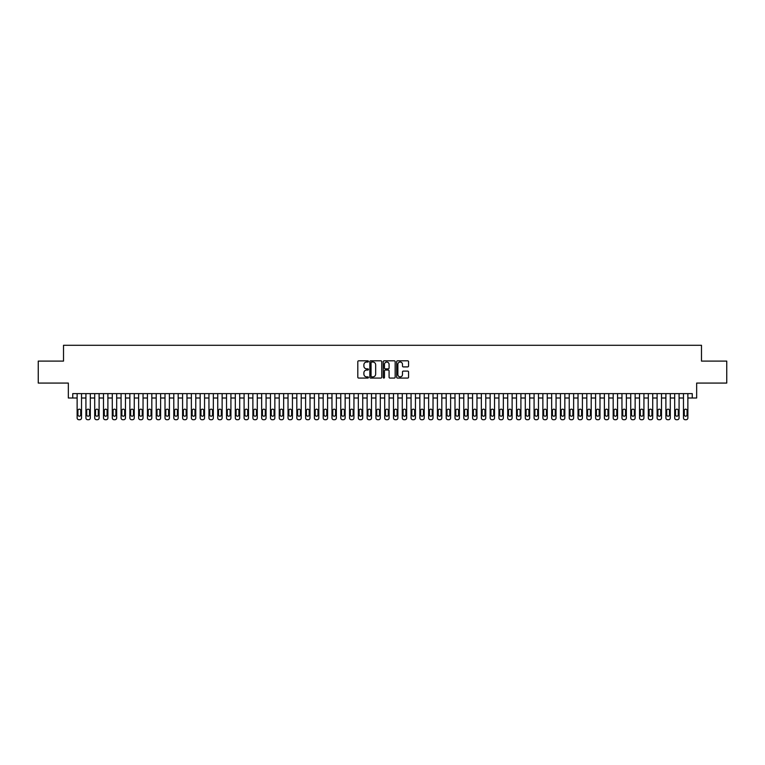 <?xml version="1.0" encoding="UTF-8"?>
<svg xmlns="http://www.w3.org/2000/svg" width="765" height="765" viewBox="0 0 765 765"><rect width="100%" height="100%" fill="white"/><g stroke="black" fill="none" stroke-linecap="round" stroke-linejoin="round"><path stroke-width="1.15" d="M368.443 361.424A0.602 0.602 0 0 0 367.841 360.822L358.67 360.822A0.861 0.861 0 0 0 357.81 361.692L357.81 377.212A0.861 0.861 0 0 0 358.67 378.073L367.841 378.073A0.602 0.602 0 0 0 368.443 377.47A0.602 0.602 0 0 0 367.841 376.868L366.655 376.868A2.764 2.764 0 0 1 363.891 374.104L363.891 372.813A2.764 2.764 0 0 1 366.655 370.05L367.841 370.05A0.602 0.602 0 0 0 368.443 369.447A0.602 0.602 0 0 0 367.841 368.845L366.655 368.845A2.764 2.764 0 0 1 363.891 366.091L363.891 364.79A2.764 2.764 0 0 1 366.655 362.036L367.841 362.036A0.602 0.602 0 0 0 368.443 361.424M407.707 366.904A0.861 0.861 0 0 0 408.567 366.043L408.567 361.692A0.861 0.861 0 0 0 407.707 360.822L397.532 360.822A0.861 0.861 0 0 0 396.672 361.692L396.672 377.212A0.861 0.861 0 0 0 397.532 378.073L407.707 378.073A0.861 0.861 0 0 0 408.567 377.212L408.567 371.953A0.861 0.861 0 0 0 407.707 371.092L403.356 371.092A0.861 0.861 0 0 0 402.486 371.953L402.486 374.563A2.305 2.305 0 0 1 400.181 376.868A2.305 2.305 0 0 1 397.877 374.563L397.877 364.341A2.305 2.305 0 0 1 400.181 362.036A2.305 2.305 0 0 1 402.486 364.341L402.486 366.043A0.861 0.861 0 0 0 403.356 366.904L407.707 366.904M72.742 398.01L72.742 393.612L692.258 393.612L692.258 398.01L696.657 398.01L696.657 383.074L726.75 383.074L726.75 361.099L701.486 361.099L701.486 345.283L63.514 345.283L63.514 361.099L38.25 361.099L38.25 383.074L68.343 383.074L68.343 398.01L77.131 398.01M381.745 361.692A0.861 0.861 0 0 0 380.884 360.822L370.7 360.822A0.861 0.861 0 0 0 369.839 361.692L369.839 377.212A0.861 0.861 0 0 0 370.7 378.073L380.884 378.073A0.861 0.861 0 0 0 381.745 377.212L381.745 361.692M384.116 360.822L394.3 360.822A0.861 0.861 0 0 1 395.161 361.692L395.161 377.212A0.861 0.861 0 0 1 394.3 378.073L389.94 378.073A0.861 0.861 0 0 1 389.079 377.212L389.079 370.92A0.861 0.861 0 0 0 388.218 370.05L385.321 370.05A0.861 0.861 0 0 0 384.46 370.92L384.46 377.47A0.602 0.602 0 0 1 383.858 378.073A0.602 0.602 0 0 1 383.255 377.47L383.255 361.692A0.861 0.861 0 0 1 384.116 360.822M81.53 393.612L81.53 417.958L81.53 398.01L85.919 398.01M90.318 393.612L90.318 417.958L90.318 398.01L94.707 398.01M99.106 393.612L99.106 417.958L99.106 398.01L103.495 398.01M107.894 393.612L107.894 417.958L107.894 398.01L112.283 398.01M116.682 393.612L116.682 417.958L116.682 398.01L121.071 398.01M125.47 393.612L125.47 417.958L125.47 398.01L129.859 398.01M134.258 393.612L134.258 417.958L134.258 398.01L138.647 398.01M143.045 393.612L143.045 417.958L143.045 398.01L147.435 398.01M151.824 393.612L151.824 417.958L151.824 398.01L156.223 398.01M160.612 393.612L160.612 417.958L160.612 398.01L165.011 398.01M169.4 393.612L169.4 417.958L169.4 398.01L173.798 398.01M178.188 393.612L178.188 417.958L178.188 398.01L182.586 398.01M186.976 393.612L186.976 417.958L186.976 398.01L191.374 398.01M195.764 393.612L195.764 417.958L195.764 398.01L200.162 398.01M204.551 393.612L204.551 417.958L204.551 398.01L208.95 398.01M213.339 393.612L213.339 417.958L213.339 398.01L217.738 398.01M222.127 393.612L222.127 417.958L222.127 398.01L226.526 398.01M230.915 393.612L230.915 417.958L230.915 398.01L235.314 398.01M239.703 393.612L239.703 417.958L239.703 398.01L244.092 398.01M248.491 393.612L248.491 417.958L248.491 398.01L252.88 398.01M257.279 393.612L257.279 417.958L257.279 398.01L261.668 398.01M266.067 393.612L266.067 417.958L266.067 398.01L270.456 398.01M274.855 393.612L274.855 417.958L274.855 398.01L279.244 398.01M283.643 393.612L283.643 417.958L283.643 398.01L288.032 398.01M292.431 393.612L292.431 417.958L292.431 398.01L296.82 398.01M301.219 393.612L301.219 417.958L301.219 398.01L305.608 398.01M310.007 393.612L310.007 417.958L310.007 398.01L314.396 398.01M318.795 393.612L318.795 417.958L318.795 398.01L323.184 398.01M327.583 393.612L327.583 417.958L327.583 398.01L331.972 398.01M336.361 393.612L336.361 417.958L336.361 398.01L340.76 398.01M345.149 393.612L345.149 417.958L345.149 398.01L349.548 398.01M353.937 393.612L353.937 417.958L353.937 398.01L358.336 398.01M362.725 393.612L362.725 417.958L362.725 398.01L367.124 398.01M371.513 393.612L371.513 417.958L371.513 398.01L375.911 398.01M380.301 393.612L380.301 417.958L380.301 398.01L384.699 398.01M389.089 393.612L389.089 417.958L389.089 398.01L393.487 398.01M397.877 393.612L397.877 417.958L397.877 398.01L402.275 398.01M406.664 393.612L406.664 417.958L406.664 398.01L411.063 398.01M415.452 393.612L415.452 417.958L415.452 398.01L419.851 398.01M424.24 393.612L424.24 417.958L424.24 398.01L428.639 398.01M433.028 393.612L433.028 417.958L433.028 398.01L437.417 398.01M441.816 393.612L441.816 417.958L441.816 398.01L446.205 398.01M450.604 393.612L450.604 417.958L450.604 398.01L454.993 398.01M459.392 393.612L459.392 417.958L459.392 398.01L463.781 398.01M468.18 393.612L468.18 417.958L468.18 398.01L472.569 398.01M476.968 393.612L476.968 417.958L476.968 398.01L481.357 398.01M485.756 393.612L485.756 417.958L485.756 398.01L490.145 398.01M494.544 393.612L494.544 417.958L494.544 398.01L498.933 398.01M503.332 393.612L503.332 417.958L503.332 398.01L507.721 398.01M512.12 393.612L512.12 417.958L512.12 398.01L516.509 398.01M520.908 393.612L520.908 417.958L520.908 398.01L525.297 398.01M529.686 393.612L529.686 417.958L529.686 398.01L534.085 398.01M538.474 393.612L538.474 417.958L538.474 398.01L542.873 398.01M547.262 393.612L547.262 417.958L547.262 398.01L551.661 398.01M556.05 393.612L556.05 417.958L556.05 398.01L560.449 398.01M564.838 393.612L564.838 417.958L564.838 398.01L569.236 398.01M573.626 393.612L573.626 417.958L573.626 398.01L578.024 398.01M582.414 393.612L582.414 417.958L582.414 398.01L586.812 398.01M591.202 393.612L591.202 417.958L591.202 398.01L595.6 398.01M599.99 393.612L599.99 417.958L599.99 398.01L604.388 398.01M608.777 393.612L608.777 417.958L608.777 398.01L613.176 398.01M617.565 393.612L617.565 417.958L617.565 398.01L621.955 398.01M626.353 393.612L626.353 417.958L626.353 398.01L630.743 398.01M635.141 393.612L635.141 417.958L635.141 398.01L639.53 398.01M643.929 393.612L643.929 417.958L643.929 398.01L648.318 398.01M652.717 393.612L652.717 417.958L652.717 398.01L657.106 398.01M661.505 393.612L661.505 417.958L661.505 398.01L665.894 398.01M670.293 393.612L670.293 417.958L670.293 398.01L674.682 398.01M679.081 393.612L679.081 417.958L679.081 398.01L683.47 398.01M687.869 393.612L687.869 417.958L687.869 398.01L692.258 398.01M371.656 362.036A0.602 0.602 0 0 0 371.054 362.639L371.054 376.265A0.602 0.602 0 0 0 371.656 376.868L372.909 376.868A2.764 2.764 0 0 0 375.663 374.104L375.663 364.79A2.764 2.764 0 0 0 372.909 362.036L371.656 362.036M389.079 364.379A2.305 2.305 0 0 0 386.765 362.075A2.305 2.305 0 0 0 384.46 364.379L384.46 367.984A0.861 0.861 0 0 0 385.321 368.845L388.218 368.845A0.861 0.861 0 0 0 389.079 367.984L389.079 364.379M77.925 414.793A1.406 1.406 90 0 0 79.331 416.198A1.406 1.406 90 0 0 80.736 414.793A1.406 1.406 -90 0 1 79.331 416.198A1.406 1.406 -90 0 1 77.925 414.793L77.925 410.576A1.406 1.406 -90 0 1 79.331 409.17A1.406 1.406 -90 0 1 80.736 410.576A1.406 1.406 90 0 0 79.331 409.17A1.406 1.406 90 0 0 77.925 410.576M77.131 393.612L77.131 417.958A1.76 1.76 90 0 0 78.891 419.717L79.77 419.717A1.76 1.76 90 0 0 81.53 417.958M80.736 410.576L80.736 414.793M86.713 414.793A1.406 1.406 90 0 0 88.118 416.198A1.406 1.406 90 0 0 89.524 414.793A1.406 1.406 -90 0 1 88.118 416.198A1.406 1.406 -90 0 1 86.713 414.793L86.713 410.576A1.406 1.406 -90 0 1 88.118 409.17A1.406 1.406 -90 0 1 89.524 410.576A1.406 1.406 90 0 0 88.118 409.17A1.406 1.406 90 0 0 86.713 410.576M95.501 414.793A1.406 1.406 90 0 0 96.906 416.198A1.406 1.406 90 0 0 98.312 414.793A1.406 1.406 -90 0 1 96.906 416.198A1.406 1.406 -90 0 1 95.501 414.793L95.501 410.576A1.406 1.406 -90 0 1 96.906 409.17A1.406 1.406 -90 0 1 98.312 410.576A1.406 1.406 90 0 0 96.906 409.17A1.406 1.406 90 0 0 95.501 410.576M104.289 414.793A1.406 1.406 90 0 0 105.694 416.198A1.406 1.406 90 0 0 107.1 414.793A1.406 1.406 -90 0 1 105.694 416.198A1.406 1.406 -90 0 1 104.289 414.793L104.289 410.576A1.406 1.406 -90 0 1 105.694 409.17A1.406 1.406 -90 0 1 107.1 410.576A1.406 1.406 90 0 0 105.694 409.17A1.406 1.406 90 0 0 104.289 410.576M113.077 414.793A1.406 1.406 90 0 0 114.482 416.198A1.406 1.406 90 0 0 115.888 414.793A1.406 1.406 -90 0 1 114.482 416.198A1.406 1.406 -90 0 1 113.077 414.793L113.077 410.576A1.406 1.406 -90 0 1 114.482 409.17A1.406 1.406 -90 0 1 115.888 410.576A1.406 1.406 90 0 0 114.482 409.17A1.406 1.406 90 0 0 113.077 410.576M85.919 393.612L85.919 417.958A1.76 1.76 90 0 0 87.679 419.717L88.558 419.717A1.76 1.76 90 0 0 90.318 417.958M89.524 410.576L89.524 414.793M94.707 393.612L94.707 417.958A1.76 1.76 90 0 0 96.466 419.717L97.346 419.717A1.76 1.76 90 0 0 99.106 417.958M98.312 410.576L98.312 414.793M103.495 393.612L103.495 417.958A1.76 1.76 90 0 0 105.254 419.717L106.134 419.717A1.76 1.76 90 0 0 107.894 417.958M107.1 410.576L107.1 414.793M112.283 393.612L112.283 417.958A1.76 1.76 90 0 0 114.042 419.717L114.922 419.717A1.76 1.76 90 0 0 116.682 417.958M115.888 410.576L115.888 414.793M121.865 414.793A1.406 1.406 90 0 0 123.27 416.198A1.406 1.406 90 0 0 124.676 414.793A1.406 1.406 -90 0 1 123.27 416.198A1.406 1.406 -90 0 1 121.865 414.793L121.865 410.576A1.406 1.406 -90 0 1 123.27 409.17A1.406 1.406 -90 0 1 124.676 410.576A1.406 1.406 90 0 0 123.27 409.17A1.406 1.406 90 0 0 121.865 410.576M121.071 393.612L121.071 417.958A1.76 1.76 90 0 0 122.83 419.717L123.71 419.717A1.76 1.76 90 0 0 125.47 417.958M124.676 410.576L124.676 414.793M130.652 414.793A1.406 1.406 90 0 0 132.058 416.198A1.406 1.406 90 0 0 133.464 414.793A1.406 1.406 -90 0 1 132.058 416.198A1.406 1.406 -90 0 1 130.652 414.793L130.652 410.576A1.406 1.406 -90 0 1 132.058 409.17A1.406 1.406 -90 0 1 133.464 410.576A1.406 1.406 90 0 0 132.058 409.17A1.406 1.406 90 0 0 130.652 410.576M129.859 393.612L129.859 417.958A1.76 1.76 90 0 0 131.618 419.717L132.498 419.717A1.76 1.76 90 0 0 134.258 417.958M133.464 410.576L133.464 414.793M139.44 414.793A1.406 1.406 90 0 0 140.846 416.198A1.406 1.406 90 0 0 142.252 414.793A1.406 1.406 -90 0 1 140.846 416.198A1.406 1.406 -90 0 1 139.44 414.793L139.44 410.576A1.406 1.406 -90 0 1 140.846 409.17A1.406 1.406 -90 0 1 142.252 410.576A1.406 1.406 90 0 0 140.846 409.17A1.406 1.406 90 0 0 139.44 410.576M138.647 393.612L138.647 417.958A1.76 1.76 90 0 0 140.406 419.717L141.286 419.717A1.76 1.76 90 0 0 143.045 417.958M142.252 410.576L142.252 414.793M148.228 414.793A1.406 1.406 90 0 0 149.634 416.198A1.406 1.406 90 0 0 151.04 414.793A1.406 1.406 -90 0 1 149.634 416.198A1.406 1.406 -90 0 1 148.228 414.793L148.228 410.576A1.406 1.406 -90 0 1 149.634 409.17A1.406 1.406 -90 0 1 151.04 410.576A1.406 1.406 90 0 0 149.634 409.17A1.406 1.406 90 0 0 148.228 410.576M147.435 393.612L147.435 417.958A1.76 1.76 90 0 0 149.194 419.717L150.074 419.717A1.76 1.76 90 0 0 151.824 417.958M151.04 410.576L151.04 414.793M157.016 414.793A1.406 1.406 90 0 0 158.422 416.198A1.406 1.406 90 0 0 159.828 414.793A1.406 1.406 -90 0 1 158.422 416.198A1.406 1.406 -90 0 1 157.016 414.793L157.016 410.576A1.406 1.406 -90 0 1 158.422 409.17A1.406 1.406 -90 0 1 159.828 410.576A1.406 1.406 90 0 0 158.422 409.17A1.406 1.406 90 0 0 157.016 410.576M165.804 414.793A1.406 1.406 90 0 0 167.21 416.198A1.406 1.406 90 0 0 168.616 414.793A1.406 1.406 -90 0 1 167.21 416.198A1.406 1.406 -90 0 1 165.804 414.793L165.804 410.576A1.406 1.406 -90 0 1 167.21 409.17A1.406 1.406 -90 0 1 168.616 410.576A1.406 1.406 90 0 0 167.21 409.17A1.406 1.406 90 0 0 165.804 410.576M174.592 414.793A1.406 1.406 90 0 0 175.998 416.198A1.406 1.406 90 0 0 177.404 414.793A1.406 1.406 -90 0 1 175.998 416.198A1.406 1.406 -90 0 1 174.592 414.793L174.592 410.576A1.406 1.406 -90 0 1 175.998 409.17A1.406 1.406 -90 0 1 177.404 410.576A1.406 1.406 90 0 0 175.998 409.17A1.406 1.406 90 0 0 174.592 410.576M183.38 414.793A1.406 1.406 90 0 0 184.786 416.198A1.406 1.406 90 0 0 186.191 414.793A1.406 1.406 -90 0 1 184.786 416.198A1.406 1.406 -90 0 1 183.38 414.793L183.38 410.576A1.406 1.406 -90 0 1 184.786 409.17A1.406 1.406 -90 0 1 186.191 410.576A1.406 1.406 90 0 0 184.786 409.17A1.406 1.406 90 0 0 183.38 410.576M192.158 414.793A1.406 1.406 90 0 0 193.574 416.198A1.406 1.406 90 0 0 194.979 414.793A1.406 1.406 -90 0 1 193.574 416.198A1.406 1.406 -90 0 1 192.158 414.793L192.158 410.576A1.406 1.406 -90 0 1 193.574 409.17A1.406 1.406 -90 0 1 194.979 410.576A1.406 1.406 90 0 0 193.574 409.17A1.406 1.406 90 0 0 192.158 410.576M200.946 414.793A1.406 1.406 90 0 0 202.352 416.198A1.406 1.406 90 0 0 203.758 414.793A1.406 1.406 -90 0 1 202.352 416.198A1.406 1.406 -90 0 1 200.946 414.793L200.946 410.576A1.406 1.406 -90 0 1 202.352 409.17A1.406 1.406 -90 0 1 203.758 410.576A1.406 1.406 90 0 0 202.352 409.17A1.406 1.406 90 0 0 200.946 410.576M209.734 414.793A1.406 1.406 90 0 0 211.14 416.198A1.406 1.406 90 0 0 212.546 414.793A1.406 1.406 -90 0 1 211.14 416.198A1.406 1.406 -90 0 1 209.734 414.793L209.734 410.576A1.406 1.406 -90 0 1 211.14 409.17A1.406 1.406 -90 0 1 212.546 410.576A1.406 1.406 90 0 0 211.14 409.17A1.406 1.406 90 0 0 209.734 410.576M218.522 414.793A1.406 1.406 90 0 0 219.928 416.198A1.406 1.406 90 0 0 221.334 414.793A1.406 1.406 -90 0 1 219.928 416.198A1.406 1.406 -90 0 1 218.522 414.793L218.522 410.576A1.406 1.406 -90 0 1 219.928 409.17A1.406 1.406 -90 0 1 221.334 410.576A1.406 1.406 90 0 0 219.928 409.17A1.406 1.406 90 0 0 218.522 410.576M227.31 414.793A1.406 1.406 90 0 0 228.716 416.198A1.406 1.406 90 0 0 230.122 414.793A1.406 1.406 -90 0 1 228.716 416.198A1.406 1.406 -90 0 1 227.31 414.793L227.31 410.576A1.406 1.406 -90 0 1 228.716 409.17A1.406 1.406 -90 0 1 230.122 410.576A1.406 1.406 90 0 0 228.716 409.17A1.406 1.406 90 0 0 227.31 410.576M236.098 414.793A1.406 1.406 90 0 0 237.504 416.198A1.406 1.406 90 0 0 238.91 414.793A1.406 1.406 -90 0 1 237.504 416.198A1.406 1.406 -90 0 1 236.098 414.793L236.098 410.576A1.406 1.406 -90 0 1 237.504 409.17A1.406 1.406 -90 0 1 238.91 410.576A1.406 1.406 90 0 0 237.504 409.17A1.406 1.406 90 0 0 236.098 410.576M244.886 414.793A1.406 1.406 90 0 0 246.292 416.198A1.406 1.406 90 0 0 247.697 414.793A1.406 1.406 -90 0 1 246.292 416.198A1.406 1.406 -90 0 1 244.886 414.793L244.886 410.576A1.406 1.406 -90 0 1 246.292 409.17A1.406 1.406 -90 0 1 247.697 410.576A1.406 1.406 90 0 0 246.292 409.17A1.406 1.406 90 0 0 244.886 410.576M253.674 414.793A1.406 1.406 90 0 0 255.08 416.198A1.406 1.406 90 0 0 256.485 414.793A1.406 1.406 -90 0 1 255.08 416.198A1.406 1.406 -90 0 1 253.674 414.793L253.674 410.576A1.406 1.406 -90 0 1 255.08 409.17A1.406 1.406 -90 0 1 256.485 410.576A1.406 1.406 90 0 0 255.08 409.17A1.406 1.406 90 0 0 253.674 410.576M156.223 393.612L156.223 417.958A1.76 1.76 90 0 0 157.982 419.717L158.862 419.717A1.76 1.76 90 0 0 160.612 417.958M159.828 410.576L159.828 414.793M165.011 393.612L165.011 417.958A1.76 1.76 90 0 0 166.77 419.717L167.65 419.717A1.76 1.76 90 0 0 169.4 417.958M168.616 410.576L168.616 414.793M173.798 393.612L173.798 417.958A1.76 1.76 90 0 0 175.558 419.717L176.438 419.717A1.76 1.76 90 0 0 178.188 417.958M177.404 410.576L177.404 414.793M182.586 393.612L182.586 417.958A1.76 1.76 90 0 0 184.346 419.717L185.216 419.717A1.76 1.76 90 0 0 186.976 417.958M186.191 410.576L186.191 414.793M191.374 393.612L191.374 417.958A1.76 1.76 90 0 0 193.134 419.717L194.004 419.717A1.76 1.76 90 0 0 195.764 417.958M194.979 410.576L194.979 414.793M200.162 393.612L200.162 417.958A1.76 1.76 90 0 0 201.922 419.717L202.792 419.717A1.76 1.76 90 0 0 204.551 417.958M203.758 410.576L203.758 414.793M208.95 393.612L208.95 417.958A1.76 1.76 90 0 0 210.7 419.717L211.58 419.717A1.76 1.76 90 0 0 213.339 417.958M212.546 410.576L212.546 414.793M217.738 393.612L217.738 417.958A1.76 1.76 90 0 0 219.488 419.717L220.368 419.717A1.76 1.76 90 0 0 222.127 417.958M221.334 410.576L221.334 414.793M226.526 393.612L226.526 417.958A1.76 1.76 90 0 0 228.276 419.717L229.156 419.717A1.76 1.76 90 0 0 230.915 417.958M230.122 410.576L230.122 414.793M235.314 393.612L235.314 417.958A1.76 1.76 90 0 0 237.064 419.717L237.944 419.717A1.76 1.76 90 0 0 239.703 417.958M238.91 410.576L238.91 414.793M244.092 393.612L244.092 417.958A1.76 1.76 90 0 0 245.852 419.717L246.732 419.717A1.76 1.76 90 0 0 248.491 417.958M247.697 410.576L247.697 414.793M252.88 393.612L252.88 417.958A1.76 1.76 90 0 0 254.64 419.717L255.52 419.717A1.76 1.76 90 0 0 257.279 417.958M256.485 410.576L256.485 414.793M262.462 414.793A1.406 1.406 90 0 0 263.868 416.198A1.406 1.406 90 0 0 265.273 414.793A1.406 1.406 -90 0 1 263.868 416.198A1.406 1.406 -90 0 1 262.462 414.793L262.462 410.576A1.406 1.406 -90 0 1 263.868 409.17A1.406 1.406 -90 0 1 265.273 410.576A1.406 1.406 90 0 0 263.868 409.17A1.406 1.406 90 0 0 262.462 410.576M271.25 414.793A1.406 1.406 90 0 0 272.656 416.198A1.406 1.406 90 0 0 274.061 414.793A1.406 1.406 -90 0 1 272.656 416.198A1.406 1.406 -90 0 1 271.25 414.793L271.25 410.576A1.406 1.406 -90 0 1 272.656 409.17A1.406 1.406 -90 0 1 274.061 410.576A1.406 1.406 90 0 0 272.656 409.17A1.406 1.406 90 0 0 271.25 410.576M280.038 414.793A1.406 1.406 90 0 0 281.444 416.198A1.406 1.406 90 0 0 282.849 414.793A1.406 1.406 -90 0 1 281.444 416.198A1.406 1.406 -90 0 1 280.038 414.793L280.038 410.576A1.406 1.406 -90 0 1 281.444 409.17A1.406 1.406 -90 0 1 282.849 410.576A1.406 1.406 90 0 0 281.444 409.17A1.406 1.406 90 0 0 280.038 410.576M288.826 414.793A1.406 1.406 90 0 0 290.231 416.198A1.406 1.406 90 0 0 291.637 414.793A1.406 1.406 -90 0 1 290.231 416.198A1.406 1.406 -90 0 1 288.826 414.793L288.826 410.576A1.406 1.406 -90 0 1 290.231 409.17A1.406 1.406 -90 0 1 291.637 410.576A1.406 1.406 90 0 0 290.231 409.17A1.406 1.406 90 0 0 288.826 410.576M261.668 393.612L261.668 417.958A1.76 1.76 90 0 0 263.428 419.717L264.308 419.717A1.76 1.76 90 0 0 266.067 417.958M265.273 410.576L265.273 414.793M270.456 393.612L270.456 417.958A1.76 1.76 90 0 0 272.216 419.717L273.095 419.717A1.76 1.76 90 0 0 274.855 417.958M274.061 410.576L274.061 414.793M279.244 393.612L279.244 417.958A1.76 1.76 90 0 0 281.004 419.717L281.883 419.717A1.76 1.76 90 0 0 283.643 417.958M282.849 410.576L282.849 414.793M288.032 393.612L288.032 417.958A1.76 1.76 90 0 0 289.792 419.717L290.671 419.717A1.76 1.76 90 0 0 292.431 417.958M291.637 410.576L291.637 414.793M297.614 414.793A1.406 1.406 90 0 0 299.019 416.198A1.406 1.406 90 0 0 300.425 414.793A1.406 1.406 -90 0 1 299.019 416.198A1.406 1.406 -90 0 1 297.614 414.793L297.614 410.576A1.406 1.406 -90 0 1 299.019 409.17A1.406 1.406 -90 0 1 300.425 410.576A1.406 1.406 90 0 0 299.019 409.17A1.406 1.406 90 0 0 297.614 410.576M296.82 393.612L296.82 417.958A1.76 1.76 90 0 0 298.579 419.717L299.459 419.717A1.76 1.76 90 0 0 301.219 417.958M300.425 410.576L300.425 414.793M306.402 414.793A1.406 1.406 90 0 0 307.807 416.198A1.406 1.406 90 0 0 309.213 414.793A1.406 1.406 -90 0 1 307.807 416.198A1.406 1.406 -90 0 1 306.402 414.793L306.402 410.576A1.406 1.406 -90 0 1 307.807 409.17A1.406 1.406 -90 0 1 309.213 410.576A1.406 1.406 90 0 0 307.807 409.17A1.406 1.406 90 0 0 306.402 410.576M305.608 393.612L305.608 417.958A1.76 1.76 90 0 0 307.367 419.717L308.247 419.717A1.76 1.76 90 0 0 310.007 417.958M309.213 410.576L309.213 414.793M315.19 414.793A1.406 1.406 90 0 0 316.595 416.198A1.406 1.406 90 0 0 318.001 414.793A1.406 1.406 -90 0 1 316.595 416.198A1.406 1.406 -90 0 1 315.19 414.793L315.19 410.576A1.406 1.406 -90 0 1 316.595 409.17A1.406 1.406 -90 0 1 318.001 410.576A1.406 1.406 90 0 0 316.595 409.17A1.406 1.406 90 0 0 315.19 410.576M314.396 393.612L314.396 417.958A1.76 1.76 90 0 0 316.155 419.717L317.035 419.717A1.76 1.76 90 0 0 318.795 417.958M318.001 410.576L318.001 414.793M323.978 414.793A1.406 1.406 90 0 0 325.383 416.198A1.406 1.406 90 0 0 326.789 414.793A1.406 1.406 -90 0 1 325.383 416.198A1.406 1.406 -90 0 1 323.978 414.793L323.978 410.576A1.406 1.406 -90 0 1 325.383 409.17A1.406 1.406 -90 0 1 326.789 410.576A1.406 1.406 90 0 0 325.383 409.17A1.406 1.406 90 0 0 323.978 410.576M323.184 393.612L323.184 417.958A1.76 1.76 90 0 0 324.943 419.717L325.823 419.717A1.76 1.76 90 0 0 327.583 417.958M326.789 410.576L326.789 414.793M332.765 414.793A1.406 1.406 90 0 0 334.171 416.198A1.406 1.406 90 0 0 335.577 414.793A1.406 1.406 -90 0 1 334.171 416.198A1.406 1.406 -90 0 1 332.765 414.793L332.765 410.576A1.406 1.406 -90 0 1 334.171 409.17A1.406 1.406 -90 0 1 335.577 410.576A1.406 1.406 90 0 0 334.171 409.17A1.406 1.406 90 0 0 332.765 410.576M331.972 393.612L331.972 417.958A1.76 1.76 90 0 0 333.731 419.717L334.611 419.717A1.76 1.76 90 0 0 336.361 417.958M335.577 410.576L335.577 414.793M341.553 414.793A1.406 1.406 90 0 0 342.959 416.198A1.406 1.406 90 0 0 344.365 414.793A1.406 1.406 -90 0 1 342.959 416.198A1.406 1.406 -90 0 1 341.553 414.793L341.553 410.576A1.406 1.406 -90 0 1 342.959 409.17A1.406 1.406 -90 0 1 344.365 410.576A1.406 1.406 90 0 0 342.959 409.17A1.406 1.406 90 0 0 341.553 410.576M340.76 393.612L340.76 417.958A1.76 1.76 90 0 0 342.519 419.717L343.399 419.717A1.76 1.76 90 0 0 345.149 417.958M344.365 410.576L344.365 414.793M350.341 414.793A1.406 1.406 90 0 0 351.747 416.198A1.406 1.406 90 0 0 353.153 414.793A1.406 1.406 -90 0 1 351.747 416.198A1.406 1.406 -90 0 1 350.341 414.793L350.341 410.576A1.406 1.406 -90 0 1 351.747 409.17A1.406 1.406 -90 0 1 353.153 410.576A1.406 1.406 90 0 0 351.747 409.17A1.406 1.406 90 0 0 350.341 410.576M349.548 393.612L349.548 417.958A1.76 1.76 90 0 0 351.307 419.717L352.187 419.717A1.76 1.76 90 0 0 353.937 417.958M353.153 410.576L353.153 414.793M359.129 414.793A1.406 1.406 90 0 0 360.535 416.198A1.406 1.406 90 0 0 361.941 414.793A1.406 1.406 -90 0 1 360.535 416.198A1.406 1.406 -90 0 1 359.129 414.793L359.129 410.576A1.406 1.406 -90 0 1 360.535 409.17A1.406 1.406 -90 0 1 361.941 410.576A1.406 1.406 90 0 0 360.535 409.17A1.406 1.406 90 0 0 359.129 410.576M358.336 393.612L358.336 417.958A1.76 1.76 90 0 0 360.095 419.717L360.975 419.717A1.76 1.76 90 0 0 362.725 417.958M361.941 410.576L361.941 414.793M367.917 414.793A1.406 1.406 90 0 0 369.323 416.198A1.406 1.406 90 0 0 370.729 414.793A1.406 1.406 -90 0 1 369.323 416.198A1.406 1.406 -90 0 1 367.917 414.793L367.917 410.576A1.406 1.406 -90 0 1 369.323 409.17A1.406 1.406 -90 0 1 370.729 410.576A1.406 1.406 90 0 0 369.323 409.17A1.406 1.406 90 0 0 367.917 410.576M367.124 393.612L367.124 417.958A1.76 1.76 90 0 0 368.883 419.717L369.763 419.717A1.76 1.76 90 0 0 371.513 417.958M370.729 410.576L370.729 414.793M376.696 414.793A1.406 1.406 90 0 0 378.111 416.198A1.406 1.406 90 0 0 379.517 414.793A1.406 1.406 -90 0 1 378.111 416.198A1.406 1.406 -90 0 1 376.696 414.793L376.696 410.576A1.406 1.406 -90 0 1 378.111 409.17A1.406 1.406 -90 0 1 379.517 410.576A1.406 1.406 90 0 0 378.111 409.17A1.406 1.406 90 0 0 376.696 410.576M375.911 393.612L375.911 417.958A1.76 1.76 90 0 0 377.671 419.717L378.541 419.717A1.76 1.76 90 0 0 380.301 417.958M379.517 410.576L379.517 414.793M385.484 414.793A1.406 1.406 90 0 0 386.889 416.198A1.406 1.406 90 0 0 388.304 414.793A1.406 1.406 -90 0 1 386.889 416.198A1.406 1.406 -90 0 1 385.484 414.793L385.484 410.576A1.406 1.406 -90 0 1 386.889 409.17A1.406 1.406 -90 0 1 388.304 410.576A1.406 1.406 90 0 0 386.889 409.17A1.406 1.406 90 0 0 385.484 410.576M384.699 393.612L384.699 417.958A1.76 1.76 90 0 0 386.459 419.717L387.329 419.717A1.76 1.76 90 0 0 389.089 417.958M388.304 410.576L388.304 414.793M394.271 414.793A1.406 1.406 90 0 0 395.677 416.198A1.406 1.406 90 0 0 397.083 414.793A1.406 1.406 -90 0 1 395.677 416.198A1.406 1.406 -90 0 1 394.271 414.793L394.271 410.576A1.406 1.406 -90 0 1 395.677 409.17A1.406 1.406 -90 0 1 397.083 410.576A1.406 1.406 90 0 0 395.677 409.17A1.406 1.406 90 0 0 394.271 410.576M393.487 393.612L393.487 417.958A1.76 1.76 90 0 0 395.237 419.717L396.117 419.717A1.76 1.76 90 0 0 397.877 417.958M397.083 410.576L397.083 414.793M403.059 414.793A1.406 1.406 90 0 0 404.465 416.198A1.406 1.406 90 0 0 405.871 414.793A1.406 1.406 -90 0 1 404.465 416.198A1.406 1.406 -90 0 1 403.059 414.793L403.059 410.576A1.406 1.406 -90 0 1 404.465 409.17A1.406 1.406 -90 0 1 405.871 410.576A1.406 1.406 90 0 0 404.465 409.17A1.406 1.406 90 0 0 403.059 410.576M402.275 393.612L402.275 417.958A1.76 1.76 90 0 0 404.025 419.717L404.905 419.717A1.76 1.76 90 0 0 406.664 417.958M405.871 410.576L405.871 414.793M411.847 414.793A1.406 1.406 90 0 0 413.253 416.198A1.406 1.406 90 0 0 414.659 414.793A1.406 1.406 -90 0 1 413.253 416.198A1.406 1.406 -90 0 1 411.847 414.793L411.847 410.576A1.406 1.406 -90 0 1 413.253 409.17A1.406 1.406 -90 0 1 414.659 410.576A1.406 1.406 90 0 0 413.253 409.17A1.406 1.406 90 0 0 411.847 410.576M411.063 393.612L411.063 417.958A1.76 1.76 90 0 0 412.813 419.717L413.693 419.717A1.76 1.76 90 0 0 415.452 417.958M414.659 410.576L414.659 414.793M420.635 414.793A1.406 1.406 90 0 0 422.041 416.198A1.406 1.406 90 0 0 423.447 414.793A1.406 1.406 -90 0 1 422.041 416.198A1.406 1.406 -90 0 1 420.635 414.793L420.635 410.576A1.406 1.406 -90 0 1 422.041 409.17A1.406 1.406 -90 0 1 423.447 410.576A1.406 1.406 90 0 0 422.041 409.17A1.406 1.406 90 0 0 420.635 410.576M419.851 393.612L419.851 417.958A1.76 1.76 90 0 0 421.601 419.717L422.481 419.717A1.76 1.76 90 0 0 424.24 417.958M423.447 410.576L423.447 414.793M429.423 414.793A1.406 1.406 90 0 0 430.829 416.198A1.406 1.406 90 0 0 432.235 414.793A1.406 1.406 -90 0 1 430.829 416.198A1.406 1.406 -90 0 1 429.423 414.793L429.423 410.576A1.406 1.406 -90 0 1 430.829 409.17A1.406 1.406 -90 0 1 432.235 410.576A1.406 1.406 90 0 0 430.829 409.17A1.406 1.406 90 0 0 429.423 410.576M428.639 393.612L428.639 417.958A1.76 1.76 90 0 0 430.389 419.717L431.269 419.717A1.76 1.76 90 0 0 433.028 417.958M432.235 410.576L432.235 414.793M438.211 414.793A1.406 1.406 90 0 0 439.617 416.198A1.406 1.406 90 0 0 441.023 414.793A1.406 1.406 -90 0 1 439.617 416.198A1.406 1.406 -90 0 1 438.211 414.793L438.211 410.576A1.406 1.406 -90 0 1 439.617 409.17A1.406 1.406 -90 0 1 441.023 410.576A1.406 1.406 90 0 0 439.617 409.17A1.406 1.406 90 0 0 438.211 410.576M437.417 393.612L437.417 417.958A1.76 1.76 90 0 0 439.177 419.717L440.057 419.717A1.76 1.76 90 0 0 441.816 417.958M441.023 410.576L441.023 414.793M446.999 414.793A1.406 1.406 90 0 0 448.405 416.198A1.406 1.406 90 0 0 449.81 414.793A1.406 1.406 -90 0 1 448.405 416.198A1.406 1.406 -90 0 1 446.999 414.793L446.999 410.576A1.406 1.406 -90 0 1 448.405 409.17A1.406 1.406 -90 0 1 449.81 410.576A1.406 1.406 90 0 0 448.405 409.17A1.406 1.406 90 0 0 446.999 410.576M446.205 393.612L446.205 417.958A1.76 1.76 90 0 0 447.965 419.717L448.845 419.717A1.76 1.76 90 0 0 450.604 417.958M449.81 410.576L449.81 414.793M455.787 414.793A1.406 1.406 90 0 0 457.193 416.198A1.406 1.406 90 0 0 458.598 414.793A1.406 1.406 -90 0 1 457.193 416.198A1.406 1.406 -90 0 1 455.787 414.793L455.787 410.576A1.406 1.406 -90 0 1 457.193 409.17A1.406 1.406 -90 0 1 458.598 410.576A1.406 1.406 90 0 0 457.193 409.17A1.406 1.406 90 0 0 455.787 410.576M454.993 393.612L454.993 417.958A1.76 1.76 90 0 0 456.753 419.717L457.633 419.717A1.76 1.76 90 0 0 459.392 417.958M458.598 410.576L458.598 414.793M464.575 414.793A1.406 1.406 90 0 0 465.981 416.198A1.406 1.406 90 0 0 467.386 414.793A1.406 1.406 -90 0 1 465.981 416.198A1.406 1.406 -90 0 1 464.575 414.793L464.575 410.576A1.406 1.406 -90 0 1 465.981 409.17A1.406 1.406 -90 0 1 467.386 410.576A1.406 1.406 90 0 0 465.981 409.17A1.406 1.406 90 0 0 464.575 410.576M463.781 393.612L463.781 417.958A1.76 1.76 90 0 0 465.541 419.717L466.421 419.717A1.76 1.76 90 0 0 468.18 417.958M467.386 410.576L467.386 414.793M473.363 414.793A1.406 1.406 90 0 0 474.769 416.198A1.406 1.406 90 0 0 476.174 414.793A1.406 1.406 -90 0 1 474.769 416.198A1.406 1.406 -90 0 1 473.363 414.793L473.363 410.576A1.406 1.406 -90 0 1 474.769 409.17A1.406 1.406 -90 0 1 476.174 410.576A1.406 1.406 90 0 0 474.769 409.17A1.406 1.406 90 0 0 473.363 410.576M472.569 393.612L472.569 417.958A1.76 1.76 90 0 0 474.329 419.717L475.208 419.717A1.76 1.76 90 0 0 476.968 417.958M476.174 410.576L476.174 414.793M482.151 414.793A1.406 1.406 90 0 0 483.557 416.198A1.406 1.406 90 0 0 484.962 414.793A1.406 1.406 -90 0 1 483.557 416.198A1.406 1.406 -90 0 1 482.151 414.793L482.151 410.576A1.406 1.406 -90 0 1 483.557 409.17A1.406 1.406 -90 0 1 484.962 410.576A1.406 1.406 90 0 0 483.557 409.17A1.406 1.406 90 0 0 482.151 410.576M481.357 393.612L481.357 417.958A1.76 1.76 90 0 0 483.117 419.717L483.996 419.717A1.76 1.76 90 0 0 485.756 417.958M484.962 410.576L484.962 414.793M490.939 414.793A1.406 1.406 90 0 0 492.344 416.198A1.406 1.406 90 0 0 493.75 414.793A1.406 1.406 -90 0 1 492.344 416.198A1.406 1.406 -90 0 1 490.939 414.793L490.939 410.576A1.406 1.406 -90 0 1 492.344 409.17A1.406 1.406 -90 0 1 493.75 410.576A1.406 1.406 90 0 0 492.344 409.17A1.406 1.406 90 0 0 490.939 410.576M490.145 393.612L490.145 417.958A1.76 1.76 90 0 0 491.905 419.717L492.784 419.717A1.76 1.76 90 0 0 494.544 417.958M493.75 410.576L493.75 414.793M499.727 414.793A1.406 1.406 90 0 0 501.132 416.198A1.406 1.406 90 0 0 502.538 414.793A1.406 1.406 -90 0 1 501.132 416.198A1.406 1.406 -90 0 1 499.727 414.793L499.727 410.576A1.406 1.406 -90 0 1 501.132 409.17A1.406 1.406 -90 0 1 502.538 410.576A1.406 1.406 90 0 0 501.132 409.17A1.406 1.406 90 0 0 499.727 410.576M498.933 393.612L498.933 417.958A1.76 1.76 90 0 0 500.693 419.717L501.572 419.717A1.76 1.76 90 0 0 503.332 417.958M502.538 410.576L502.538 414.793M508.515 414.793A1.406 1.406 90 0 0 509.92 416.198A1.406 1.406 90 0 0 511.326 414.793A1.406 1.406 -90 0 1 509.92 416.198A1.406 1.406 -90 0 1 508.515 414.793L508.515 410.576A1.406 1.406 -90 0 1 509.92 409.17A1.406 1.406 -90 0 1 511.326 410.576A1.406 1.406 90 0 0 509.92 409.17A1.406 1.406 90 0 0 508.515 410.576M507.721 393.612L507.721 417.958A1.76 1.76 90 0 0 509.48 419.717L510.36 419.717A1.76 1.76 90 0 0 512.12 417.958M511.326 410.576L511.326 414.793M517.303 414.793A1.406 1.406 90 0 0 518.708 416.198A1.406 1.406 90 0 0 520.114 414.793A1.406 1.406 -90 0 1 518.708 416.198A1.406 1.406 -90 0 1 517.303 414.793L517.303 410.576A1.406 1.406 -90 0 1 518.708 409.17A1.406 1.406 -90 0 1 520.114 410.576A1.406 1.406 90 0 0 518.708 409.17A1.406 1.406 90 0 0 517.303 410.576M516.509 393.612L516.509 417.958A1.76 1.76 90 0 0 518.268 419.717L519.148 419.717A1.76 1.76 90 0 0 520.908 417.958M520.114 410.576L520.114 414.793M526.091 414.793A1.406 1.406 90 0 0 527.496 416.198A1.406 1.406 90 0 0 528.902 414.793A1.406 1.406 -90 0 1 527.496 416.198A1.406 1.406 -90 0 1 526.091 414.793L526.091 410.576A1.406 1.406 -90 0 1 527.496 409.17A1.406 1.406 -90 0 1 528.902 410.576A1.406 1.406 90 0 0 527.496 409.17A1.406 1.406 90 0 0 526.091 410.576M525.297 393.612L525.297 417.958A1.76 1.76 90 0 0 527.056 419.717L527.936 419.717A1.76 1.76 90 0 0 529.686 417.958M528.902 410.576L528.902 414.793M534.878 414.793A1.406 1.406 90 0 0 536.284 416.198A1.406 1.406 90 0 0 537.69 414.793A1.406 1.406 -90 0 1 536.284 416.198A1.406 1.406 -90 0 1 534.878 414.793L534.878 410.576A1.406 1.406 -90 0 1 536.284 409.17A1.406 1.406 -90 0 1 537.69 410.576A1.406 1.406 90 0 0 536.284 409.17A1.406 1.406 90 0 0 534.878 410.576M534.085 393.612L534.085 417.958A1.76 1.76 90 0 0 535.844 419.717L536.724 419.717A1.76 1.76 90 0 0 538.474 417.958M537.69 410.576L537.69 414.793M543.666 414.793A1.406 1.406 90 0 0 545.072 416.198A1.406 1.406 90 0 0 546.478 414.793A1.406 1.406 -90 0 1 545.072 416.198A1.406 1.406 -90 0 1 543.666 414.793L543.666 410.576A1.406 1.406 -90 0 1 545.072 409.17A1.406 1.406 -90 0 1 546.478 410.576A1.406 1.406 90 0 0 545.072 409.17A1.406 1.406 90 0 0 543.666 410.576M542.873 393.612L542.873 417.958A1.76 1.76 90 0 0 544.632 419.717L545.512 419.717A1.76 1.76 90 0 0 547.262 417.958M546.478 410.576L546.478 414.793M552.454 414.793A1.406 1.406 90 0 0 553.86 416.198A1.406 1.406 90 0 0 555.266 414.793A1.406 1.406 -90 0 1 553.86 416.198A1.406 1.406 -90 0 1 552.454 414.793L552.454 410.576A1.406 1.406 -90 0 1 553.86 409.17A1.406 1.406 -90 0 1 555.266 410.576A1.406 1.406 90 0 0 553.86 409.17A1.406 1.406 90 0 0 552.454 410.576M551.661 393.612L551.661 417.958A1.76 1.76 90 0 0 553.42 419.717L554.3 419.717A1.76 1.76 90 0 0 556.05 417.958M555.266 410.576L555.266 414.793M561.242 414.793A1.406 1.406 90 0 0 562.648 416.198A1.406 1.406 90 0 0 564.054 414.793A1.406 1.406 -90 0 1 562.648 416.198A1.406 1.406 -90 0 1 561.242 414.793L561.242 410.576A1.406 1.406 -90 0 1 562.648 409.17A1.406 1.406 -90 0 1 564.054 410.576A1.406 1.406 90 0 0 562.648 409.17A1.406 1.406 90 0 0 561.242 410.576M560.449 393.612L560.449 417.958A1.76 1.76 90 0 0 562.208 419.717L563.078 419.717A1.76 1.76 90 0 0 564.838 417.958M564.054 410.576L564.054 414.793M570.021 414.793A1.406 1.406 90 0 0 571.426 416.198A1.406 1.406 90 0 0 572.842 414.793A1.406 1.406 -90 0 1 571.426 416.198A1.406 1.406 -90 0 1 570.021 414.793L570.021 410.576A1.406 1.406 -90 0 1 571.426 409.17A1.406 1.406 -90 0 1 572.842 410.576A1.406 1.406 90 0 0 571.426 409.17A1.406 1.406 90 0 0 570.021 410.576M569.236 393.612L569.236 417.958A1.76 1.76 90 0 0 570.996 419.717L571.866 419.717A1.76 1.76 90 0 0 573.626 417.958M572.842 410.576L572.842 414.793M578.809 414.793A1.406 1.406 90 0 0 580.214 416.198A1.406 1.406 90 0 0 581.62 414.793A1.406 1.406 -90 0 1 580.214 416.198A1.406 1.406 -90 0 1 578.809 414.793L578.809 410.576A1.406 1.406 -90 0 1 580.214 409.17A1.406 1.406 -90 0 1 581.62 410.576A1.406 1.406 90 0 0 580.214 409.17A1.406 1.406 90 0 0 578.809 410.576M578.024 393.612L578.024 417.958A1.76 1.76 90 0 0 579.784 419.717L580.654 419.717A1.76 1.76 90 0 0 582.414 417.958M581.62 410.576L581.62 414.793M587.596 414.793A1.406 1.406 90 0 0 589.002 416.198A1.406 1.406 90 0 0 590.408 414.793A1.406 1.406 -90 0 1 589.002 416.198A1.406 1.406 -90 0 1 587.596 414.793L587.596 410.576A1.406 1.406 -90 0 1 589.002 409.17A1.406 1.406 -90 0 1 590.408 410.576A1.406 1.406 90 0 0 589.002 409.17A1.406 1.406 90 0 0 587.596 410.576M586.812 393.612L586.812 417.958A1.76 1.76 90 0 0 588.562 419.717L589.442 419.717A1.76 1.76 90 0 0 591.202 417.958M590.408 410.576L590.408 414.793M596.384 414.793A1.406 1.406 90 0 0 597.79 416.198A1.406 1.406 90 0 0 599.196 414.793A1.406 1.406 -90 0 1 597.79 416.198A1.406 1.406 -90 0 1 596.384 414.793L596.384 410.576A1.406 1.406 -90 0 1 597.79 409.17A1.406 1.406 -90 0 1 599.196 410.576A1.406 1.406 90 0 0 597.79 409.17A1.406 1.406 90 0 0 596.384 410.576M595.6 393.612L595.6 417.958A1.76 1.76 90 0 0 597.35 419.717L598.23 419.717A1.76 1.76 90 0 0 599.99 417.958M599.196 410.576L599.196 414.793M605.172 414.793A1.406 1.406 90 0 0 606.578 416.198A1.406 1.406 90 0 0 607.984 414.793A1.406 1.406 -90 0 1 606.578 416.198A1.406 1.406 -90 0 1 605.172 414.793L605.172 410.576A1.406 1.406 -90 0 1 606.578 409.17A1.406 1.406 -90 0 1 607.984 410.576A1.406 1.406 90 0 0 606.578 409.17A1.406 1.406 90 0 0 605.172 410.576M604.388 393.612L604.388 417.958A1.76 1.76 90 0 0 606.138 419.717L607.018 419.717A1.76 1.76 90 0 0 608.777 417.958M607.984 410.576L607.984 414.793M613.96 414.793A1.406 1.406 90 0 0 615.366 416.198A1.406 1.406 90 0 0 616.772 414.793A1.406 1.406 -90 0 1 615.366 416.198A1.406 1.406 -90 0 1 613.96 414.793L613.96 410.576A1.406 1.406 -90 0 1 615.366 409.17A1.406 1.406 -90 0 1 616.772 410.576A1.406 1.406 90 0 0 615.366 409.17A1.406 1.406 90 0 0 613.96 410.576M613.176 393.612L613.176 417.958A1.76 1.76 90 0 0 614.926 419.717L615.806 419.717A1.76 1.76 90 0 0 617.565 417.958M616.772 410.576L616.772 414.793M622.748 414.793A1.406 1.406 90 0 0 624.154 416.198A1.406 1.406 90 0 0 625.56 414.793A1.406 1.406 -90 0 1 624.154 416.198A1.406 1.406 -90 0 1 622.748 414.793L622.748 410.576A1.406 1.406 -90 0 1 624.154 409.17A1.406 1.406 -90 0 1 625.56 410.576A1.406 1.406 90 0 0 624.154 409.17A1.406 1.406 90 0 0 622.748 410.576M621.955 393.612L621.955 417.958A1.76 1.76 90 0 0 623.714 419.717L624.594 419.717A1.76 1.76 90 0 0 626.353 417.958M625.56 410.576L625.56 414.793M631.536 414.793A1.406 1.406 90 0 0 632.942 416.198A1.406 1.406 90 0 0 634.348 414.793A1.406 1.406 -90 0 1 632.942 416.198A1.406 1.406 -90 0 1 631.536 414.793L631.536 410.576A1.406 1.406 -90 0 1 632.942 409.17A1.406 1.406 -90 0 1 634.348 410.576A1.406 1.406 90 0 0 632.942 409.17A1.406 1.406 90 0 0 631.536 410.576M630.743 393.612L630.743 417.958A1.76 1.76 90 0 0 632.502 419.717L633.382 419.717A1.76 1.76 90 0 0 635.141 417.958M634.348 410.576L634.348 414.793M640.324 414.793A1.406 1.406 90 0 0 641.73 416.198A1.406 1.406 90 0 0 643.135 414.793A1.406 1.406 -90 0 1 641.73 416.198A1.406 1.406 -90 0 1 640.324 414.793L640.324 410.576A1.406 1.406 -90 0 1 641.73 409.17A1.406 1.406 -90 0 1 643.135 410.576A1.406 1.406 90 0 0 641.73 409.17A1.406 1.406 90 0 0 640.324 410.576M639.53 393.612L639.53 417.958A1.76 1.76 90 0 0 641.29 419.717L642.17 419.717A1.76 1.76 90 0 0 643.929 417.958M643.135 410.576L643.135 414.793M649.112 414.793A1.406 1.406 90 0 0 650.518 416.198A1.406 1.406 90 0 0 651.923 414.793A1.406 1.406 -90 0 1 650.518 416.198A1.406 1.406 -90 0 1 649.112 414.793L649.112 410.576A1.406 1.406 -90 0 1 650.518 409.17A1.406 1.406 -90 0 1 651.923 410.576A1.406 1.406 90 0 0 650.518 409.17A1.406 1.406 90 0 0 649.112 410.576M648.318 393.612L648.318 417.958A1.76 1.76 90 0 0 650.078 419.717L650.958 419.717A1.76 1.76 90 0 0 652.717 417.958M651.923 410.576L651.923 414.793M657.9 414.793A1.406 1.406 90 0 0 659.306 416.198A1.406 1.406 90 0 0 660.711 414.793A1.406 1.406 -90 0 1 659.306 416.198A1.406 1.406 -90 0 1 657.9 414.793L657.9 410.576A1.406 1.406 -90 0 1 659.306 409.17A1.406 1.406 -90 0 1 660.711 410.576A1.406 1.406 90 0 0 659.306 409.17A1.406 1.406 90 0 0 657.9 410.576M657.106 393.612L657.106 417.958A1.76 1.76 90 0 0 658.866 419.717L659.746 419.717A1.76 1.76 90 0 0 661.505 417.958M660.711 410.576L660.711 414.793M666.688 414.793A1.406 1.406 90 0 0 668.094 416.198A1.406 1.406 90 0 0 669.499 414.793A1.406 1.406 -90 0 1 668.094 416.198A1.406 1.406 -90 0 1 666.688 414.793L666.688 410.576A1.406 1.406 -90 0 1 668.094 409.17A1.406 1.406 -90 0 1 669.499 410.576A1.406 1.406 90 0 0 668.094 409.17A1.406 1.406 90 0 0 666.688 410.576M665.894 393.612L665.894 417.958A1.76 1.76 90 0 0 667.654 419.717L668.534 419.717A1.76 1.76 90 0 0 670.293 417.958M669.499 410.576L669.499 414.793M675.476 414.793A1.406 1.406 90 0 0 676.882 416.198A1.406 1.406 90 0 0 678.287 414.793A1.406 1.406 -90 0 1 676.882 416.198A1.406 1.406 -90 0 1 675.476 414.793L675.476 410.576A1.406 1.406 -90 0 1 676.882 409.17A1.406 1.406 -90 0 1 678.287 410.576A1.406 1.406 90 0 0 676.882 409.17A1.406 1.406 90 0 0 675.476 410.576M674.682 393.612L674.682 417.958A1.76 1.76 90 0 0 676.442 419.717L677.321 419.717A1.76 1.76 90 0 0 679.081 417.958M678.287 410.576L678.287 414.793M684.264 414.793A1.406 1.406 90 0 0 685.669 416.198A1.406 1.406 90 0 0 687.075 414.793A1.406 1.406 -90 0 1 685.669 416.198A1.406 1.406 -90 0 1 684.264 414.793L684.264 410.576A1.406 1.406 -90 0 1 685.669 409.17A1.406 1.406 -90 0 1 687.075 410.576A1.406 1.406 90 0 0 685.669 409.17A1.406 1.406 90 0 0 684.264 410.576M683.47 393.612L683.47 417.958A1.76 1.76 90 0 0 685.23 419.717L686.109 419.717A1.76 1.76 90 0 0 687.869 417.958M687.075 410.576L687.075 414.793"/></g></svg>

